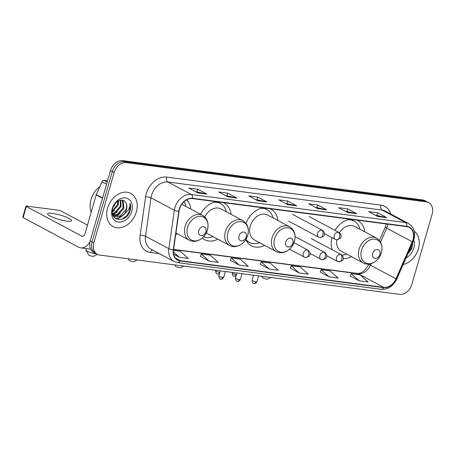 <?xml version="1.0" encoding="UTF-8"?>
<svg xmlns="http://www.w3.org/2000/svg" width="455" height="455" viewBox="0 0 455 455"><rect width="100%" height="100%" fill="white"/><g stroke="black" fill="none" stroke-linecap="round" stroke-linejoin="round"><path stroke-width="0.68" d="M331.94 237.567A20.742 15.584 118.1 0 0 332.167 249.721M343.366 258.571A20.742 15.584 118.1 0 0 351.482 256.688M245.78 239.529A20.742 15.584 118.1 0 0 251.405 245.797A20.742 15.584 118.1 0 0 264.577 245.336M202.265 238.033A20.742 15.584 118.1 0 0 204.591 239.666A20.742 15.584 118.1 0 0 217.808 239.182M175.687 234.729A20.742 15.584 118.1 0 0 177.53 233.904M231.083 214.328A20.742 15.584 118.1 0 0 224.127 203.072A20.742 15.584 118.1 0 0 223.115 202.594M216.682 201.753A20.742 15.584 118.1 0 0 200.507 214.237M277.903 220.51A20.742 15.584 118.1 0 0 270.941 209.203A20.742 15.584 118.1 0 0 269.929 208.726M263.502 207.884A20.742 15.584 118.1 0 0 246.001 223.297M364.756 231.834A20.742 15.584 118.1 0 0 357.801 220.584A20.742 15.584 118.1 0 0 356.788 220.101M350.356 219.259A20.742 15.584 118.1 0 0 334.977 230.321M190.799 209.05A20.742 15.584 118.1 0 0 186.63 199.859M428.678 202.629L425.033 200.683A11.739 8.821 118.1 0 0 422.706 199.944L122.685 160.649A11.739 8.821 118.1 0 0 110.491 170.562L90.209 240.837A11.739 8.821 118.1 0 0 93.673 252.371L95.493 253.344A11.739 8.821 118.1 0 1 92.029 241.81A11.739 8.821 118.1 0 0 95.493 253.344L97.313 254.317A11.739 8.821 118.1 0 0 99.645 255.056L399.661 294.351A11.739 8.821 118.1 0 0 411.855 284.438L432.136 214.163A11.739 8.821 118.1 0 0 428.678 202.629A11.739 8.821 118.1 0 0 426.352 201.889L126.331 162.594A11.739 8.821 118.1 0 0 114.137 172.513L93.855 242.782A11.739 8.821 118.1 0 0 97.313 254.317M114.137 172.513L112.317 171.541L92.029 241.81L112.317 171.541A11.739 8.821 118.1 0 1 124.511 161.622A11.739 8.821 118.1 0 0 112.317 171.541L110.491 170.562M426.352 201.889L424.526 200.917L124.511 161.622L424.526 200.917A11.739 8.821 118.1 0 1 426.853 201.656A11.739 8.821 118.1 0 0 424.526 200.917L422.706 199.944M107.59 208.117A18.786 14.111 118.1 0 0 113.13 226.573A18.786 14.111 118.1 0 0 136.363 211.888A18.786 14.111 118.1 0 0 130.824 193.432A18.786 14.111 118.1 0 0 107.59 208.117A18.786 14.111 118.1 0 0 113.13 226.573A18.786 14.111 118.1 0 0 136.363 211.888A18.786 14.111 118.1 0 0 130.824 193.432A18.786 14.111 118.1 0 0 107.59 208.117M403.175 264.503A18.786 14.111 118.1 0 0 418.401 248.828A18.786 14.111 118.1 0 0 414.272 231.276A18.786 14.111 118.1 0 1 418.401 248.828A18.786 14.111 118.1 0 1 403.175 264.503M179.498 209.163A12.524 9.407 -61.9 0 1 192.499 198.585L406.798 226.653A12.524 9.407 -61.9 0 1 409.284 227.443A12.524 9.407 -61.9 0 1 412.236 241.781L395.958 278.801A12.524 9.407 -61.9 0 1 383.69 287.344L180.174 260.687A12.524 9.407 -61.9 0 1 177.689 259.896A12.524 9.407 -61.9 0 1 173.548 249.67L179.048 211.234A12.524 9.407 -61.9 0 1 179.498 209.163M179.253 209.129A12.837 9.64 118.1 0 0 178.798 211.256L173.298 249.687A12.837 9.64 118.1 0 0 180.089 260.982L383.605 287.64A12.837 9.64 118.1 0 0 396.18 278.881L412.457 241.861A12.837 9.64 118.1 0 0 406.884 226.357L192.59 198.289A12.837 9.64 118.1 0 0 179.253 209.129M375.244 215.147L386.409 217.536A3.128 1.991 97.5 0 1 386.739 217.655L377.627 212.792L368.635 211.615L377.747 216.478L386.739 217.655M376.882 215.357L377.627 212.792M345.271 211.217L356.436 213.605A3.128 1.991 97.5 0 1 356.765 213.731L347.654 208.868L338.662 207.69L347.774 212.553L356.765 213.731M346.909 211.433L347.654 208.868M315.304 207.292L326.462 209.681A3.128 1.991 97.5 0 1 326.792 209.806L317.681 204.938L308.689 203.76L317.8 208.629L326.792 209.806M316.942 207.508L317.681 204.938M195.417 191.589L206.576 193.978A3.128 1.991 97.5 0 1 206.906 194.103L197.794 189.234L188.802 188.057L197.914 192.926L206.906 194.103M197.055 191.805L197.794 189.234M225.384 195.513L236.549 197.902A3.128 1.991 97.5 0 1 236.879 198.027L227.767 193.165L218.775 191.987L227.887 196.85L236.879 198.027M227.022 195.73L227.767 193.165M255.357 199.444L266.522 201.832A3.128 1.991 97.5 0 1 266.852 201.952L257.735 197.089L248.743 195.912L257.86 200.774L266.852 201.952M256.995 199.654L257.735 197.089M285.33 203.368L296.495 205.757A3.128 1.991 97.5 0 1 296.819 205.882L287.708 201.013L278.716 199.836L287.833 204.704L296.819 205.882M286.969 203.584L287.708 201.013M320.189 272.056L329.198 276.907L338.19 278.085L330.165 270.907L321.173 269.73L320.178 272.09M350.162 275.98L359.171 280.832L368.163 282.009L360.132 274.837L351.146 273.654L350.151 276.014M230.275 260.277L239.285 265.129L248.276 266.306L240.246 259.134L231.254 257.951L230.264 260.311M200.302 256.353L209.311 261.204L218.303 262.381L210.278 255.204L201.286 254.026L200.291 256.387M173.691 254.26L179.338 257.28L188.33 258.457L180.305 251.279L173.463 250.386M290.222 268.131L299.225 272.983L308.217 274.16L300.192 266.983L291.2 265.805L290.205 268.166M269.258 269.059L278.25 270.236L270.219 263.058L261.227 261.881L260.232 264.241L269.258 269.059L261.227 261.881M239.285 265.129L231.254 257.951M209.311 261.204L201.286 254.026M179.338 257.28L173.412 251.979M299.225 272.983L291.2 265.805M329.198 276.907L321.173 269.73M359.171 280.832L351.146 273.654M99.867 186.51A19.565 14.696 118.1 0 0 91.046 199.523A19.565 14.696 118.1 0 0 91.222 212.149M118.624 200.78L118.118 205.211L112.209 211.729M117.97 201.121L117.396 204.824L112.226 210.983M120.791 200.155L121.013 206.758L115.052 213.293L112.578 213.901M120.302 200.228L120.291 206.371L114.33 212.906L112.368 213.463M122.31 200.183L123.089 200.877L123.908 208.299L117.947 214.84L113.67 215.329M113.261 215.226L112.812 215.079M122.025 200.149L122.367 200.49L123.18 207.918L117.225 214.453L113.375 215.016M125.961 203.049C123.584 197.254 114.535 200.757 112.715 208.14C108.557 221.113 125.705 223.832 129.903 211.404L130.102 210.779C130.869 208.037 130.824 205.529 129.965 203.266C130.158 205.506 129.59 207.821 128.253 210.216L123.339 214.834A8.844 6.643 118.1 0 0 126.473 209.675A8.844 6.643 118.1 0 0 125.961 203.049C126.848 204.909 126.888 207.048 126.075 209.459L120.114 216L114.649 216.097M123.339 214.834L120.842 216.387L115.007 216.307L113.585 215.238L112.385 213.537M115.007 216.307L112.658 214.641M115.337 203.322L112.794 207.884M113.989 206.155A8.844 6.643 118.1 0 0 115.064 203.647M112.209 208.72A12.757 9.583 118.1 0 0 118.499 222.057A12.757 9.583 118.1 0 0 131.751 211.285A12.757 9.583 118.1 0 0 125.461 197.948A12.757 9.583 118.1 0 0 112.209 208.72M129.965 203.266L129.766 210.597L126.763 215.767L121.9 219.304M123.083 215.044L119.244 217.661L115.405 218.502M120.188 213.497L115.57 216.421M115.377 216.483L113.761 216.864M117.299 211.956L113.119 214.709M114.404 210.409L112.22 212.138M124.351 214.282L119.608 217.854L115.701 218.696M52.285 213.338A12.524 2.252 16.1 0 0 47.542 213.759A12.524 2.252 16.1 0 0 53.946 217.729A12.524 2.252 16.1 0 0 66.862 221.124A12.524 2.252 16.1 0 0 71.606 220.703A12.524 2.252 16.1 0 0 65.207 216.734A12.524 2.252 16.1 0 0 52.285 213.338M107.522 180.857L103.894 180.379L107.158 182.125M89.965 241.815A15.652 9.942 97.5 0 1 80.728 247.873A15.652 9.942 97.5 0 1 78.493 247.145L23.131 217.581A1.956 0.353 -163.9 0 1 22.75 217.234L25.952 206.138A1.956 0.353 16.1 0 0 26.333 206.485L81.695 236.048A3.913 2.485 -82.5 0 0 82.253 236.23A3.913 2.485 -82.5 0 0 85.04 233.569L96.204 194.894A1.956 1.467 -61.9 0 1 96.318 194.575L101.977 181.716A1.956 1.467 -61.9 0 1 103.894 180.379M87.479 225.123L61.101 211.04A1.956 0.353 16.1 0 0 58.462 210.238L26.691 206.075A1.956 0.353 16.1 0 0 25.952 206.138M97.427 254.373L93.747 256.324A2.741 0.495 -163.9 0 1 92.78 256.341A2.741 0.495 -163.9 0 1 88.571 254.834L85.904 250.187A6.654 1.194 16.1 0 0 96.124 253.862A6.654 1.194 16.1 0 0 96.562 253.913M205.922 231.646A4.698 3.526 118.1 0 0 203.607 226.738A4.698 3.526 118.1 0 0 198.727 230.708A4.698 3.526 118.1 0 0 201.047 235.616A4.698 3.526 118.1 0 0 205.922 231.646M186.015 206.496A18.587 13.963 118.1 0 0 184.002 201.787M86.251 248.595L85.859 249.949A6.654 1.194 16.1 0 0 85.904 250.187M137.114 259.964L134.026 261.602A2.741 0.495 -163.9 0 1 133.059 261.619A2.741 0.495 -163.9 0 1 128.856 260.106L128.094 258.781M246.206 236.924A4.698 3.526 118.1 0 0 243.891 232.016A4.698 3.526 118.1 0 0 239.011 235.98A4.698 3.526 118.1 0 0 241.326 240.894A4.698 3.526 118.1 0 0 246.206 236.924M206.303 232.823A14.088 10.584 118.1 0 0 207.725 233.796L229.559 245.455A14.088 10.584 118.1 0 1 225.407 231.618A14.088 10.584 118.1 0 1 242.833 220.601L220.993 208.942A14.088 10.584 118.1 0 0 204.744 216.927M226.294 211.774A18.587 13.963 118.1 0 0 220.379 203.51A18.587 13.963 118.1 0 0 214.049 202.293M220.379 203.51L219.469 203.027A18.587 13.963 118.1 0 0 215.875 201.866M203.652 236.68A18.587 13.963 118.1 0 0 213.025 236.628M183.809 266.078L180.726 267.716A2.741 0.495 -163.9 0 1 179.759 267.739A2.741 0.495 -163.9 0 1 175.55 266.226L174.788 264.901M292.901 243.038A4.698 3.526 118.1 0 0 290.586 238.13A4.698 3.526 118.1 0 0 285.706 242.1A4.698 3.526 118.1 0 0 288.021 247.008A4.698 3.526 118.1 0 0 292.901 243.038M289.528 226.721L267.688 215.056A14.088 10.584 118.1 0 0 250.261 226.072A14.088 10.584 118.1 0 0 254.419 239.91L276.259 251.575C282.709 255.323 292.247 249.744 294.448 241.252C296.029 234.666 294.385 229.826 289.528 226.721A14.088 10.584 118.1 0 0 272.101 237.732A14.088 10.584 118.1 0 0 276.259 251.575M272.994 217.888A18.587 13.963 118.1 0 0 267.074 209.63A18.587 13.963 118.1 0 0 260.988 208.39M267.074 209.63L266.164 209.141A18.587 13.963 118.1 0 0 262.689 207.998M245.916 239.836A18.587 13.963 118.1 0 0 248.652 241.935L249.562 242.418A18.587 13.963 118.1 0 0 259.72 242.743M245.939 239.267A18.587 13.963 118.1 0 0 249.562 242.418M270.788 277.476L267.705 279.108A2.741 0.495 -163.9 0 1 266.732 279.131A2.741 0.495 -163.9 0 1 262.529 277.618L261.767 276.293M379.879 254.436A4.698 3.526 118.1 0 0 377.565 249.522A4.698 3.526 118.1 0 0 372.685 253.492A4.698 3.526 118.1 0 0 375 258.4A4.698 3.526 118.1 0 0 379.879 254.436M309.019 216.455L339.089 232.516C341.307 234.564 341.722 236.515 340.34 238.363L336.74 239.848A14.088 10.584 118.1 0 0 341.398 251.302L363.238 262.967A14.088 10.584 118.1 0 1 359.08 249.124A14.088 10.584 118.1 0 1 376.507 238.113L354.667 226.448A14.088 10.584 118.1 0 0 339.396 232.693M359.968 229.28A18.587 13.963 118.1 0 0 354.053 221.022A18.587 13.963 118.1 0 0 347.722 219.799M354.053 221.022L353.143 220.533A18.587 13.963 118.1 0 0 349.548 219.373M332.008 249.232A18.587 13.963 118.1 0 0 332.349 249.812M342.018 255.079A18.587 13.963 118.1 0 0 346.699 254.135M407.743 254.112L411.94 248.345L412.634 242.987M406.059 257.939A12.757 9.583 118.1 0 0 413.783 248.225A12.757 9.583 118.1 0 0 413.754 240.223M412.509 243.277L411.798 247.543L407.987 253.554M90.209 240.837L93.855 242.782M122.685 160.649L126.331 162.594M412.236 241.781L386.722 228.154A12.524 9.407 118.1 0 0 387.461 226.118A12.524 9.407 118.1 0 0 387.887 224.173M380.562 242.162L386.722 228.154A7.041 0.472 -156.3 0 1 385.254 227.17L386.323 223.968M159.387 253.668L150.457 252.502A19.565 14.696 -61.9 0 1 140.106 235.286L145.606 196.856A19.565 14.696 -61.9 0 1 166.627 177.086L380.926 205.154A3.913 2.485 -82.5 0 0 382.137 210.068L167.838 182A15.652 11.762 118.1 0 0 151.583 195.223A15.652 11.762 118.1 0 0 151.02 197.817L145.52 236.247A15.652 11.762 118.1 0 0 150.696 249.033L174.026 261.488A15.652 11.762 -61.9 0 1 168.85 248.703A3.913 1.126 8.1 0 0 173.298 249.687M380.926 205.154A19.565 14.696 -61.9 0 1 390.743 213.992M385.243 211.052A15.652 11.762 118.1 0 0 382.137 210.068L405.468 222.523A15.652 11.762 -61.9 0 1 408.573 223.513L385.243 211.052M140.106 235.286A3.913 1.126 -171.9 0 1 145.52 236.247L168.85 248.703L174.35 210.273A15.652 11.762 -61.9 0 1 174.908 207.679A15.652 11.762 -61.9 0 1 191.168 194.456A3.913 2.485 97.5 0 1 192.59 198.289M178.798 211.256A3.913 1.126 8.1 0 1 174.35 210.273L151.02 197.817A3.913 1.126 -171.9 0 0 145.606 196.856M174.026 261.488L177.689 262.654A3.913 2.485 -82.5 0 0 180.089 260.982M383.605 287.64A3.913 2.485 97.5 0 1 381.205 289.312C388.013 289.63 393.211 286.189 396.8 279L413.077 241.98C416.115 233.773 414.613 227.614 408.573 223.513M396.18 278.881L396.8 279M412.457 241.861L413.077 241.98M406.884 226.357A3.913 2.485 -82.5 0 0 405.468 222.523L191.168 194.456L167.838 182A3.913 2.485 -82.5 0 1 166.627 177.086M152.408 249.943A3.913 2.485 -82.5 0 0 150.457 252.502M383.69 287.344L358.17 273.717A12.524 9.407 118.1 0 0 370.438 265.174L371.109 263.655M395.958 278.801L370.438 265.174A7.041 0.472 -156.3 0 1 368.971 264.19L369.028 264.065M180.174 260.687L175.653 258.269M173.565 249.533L358.17 273.717A7.041 4.476 -82.5 0 0 357.164 273.387C361.065 273.967 365.001 270.896 368.971 264.19M296.495 205.757L287.628 204.596M266.522 201.832L257.655 200.672M236.549 197.902L227.688 196.742M206.576 193.978L197.715 192.818M326.462 209.681L317.601 208.521M356.436 213.605L347.575 212.445M386.409 217.536L377.548 216.375M82.844 236.196L81.695 236.048M102.5 198.255L96.204 194.894M26.333 206.485L23.131 217.581M96.318 194.575L102.597 197.925M106.567 184.167L101.977 181.716M207.435 229.911A12.939 9.72 118.1 0 0 201.053 216.381A12.939 9.72 118.1 0 0 187.614 227.318A12.939 9.72 118.1 0 0 193.995 240.843A12.939 9.72 118.1 0 0 207.435 229.911M202.549 215.329A14.088 10.584 118.1 0 0 185.122 226.34A14.088 10.584 118.1 0 0 189.28 240.177C195.73 243.931 205.268 238.352 207.469 229.86C209.05 223.274 207.412 218.428 202.549 215.329L181.841 204.267M247.719 235.189A12.939 9.72 118.1 0 0 241.338 221.659A12.939 9.72 118.1 0 0 227.898 232.59A12.939 9.72 118.1 0 0 234.28 246.121A12.939 9.72 118.1 0 0 247.719 235.189M219.537 203.061A18.763 14.094 118.1 0 0 217.695 201.883M294.413 241.304A12.939 9.72 118.1 0 0 288.032 227.773A12.939 9.72 118.1 0 0 274.592 238.71A12.939 9.72 118.1 0 0 280.974 252.235A12.939 9.72 118.1 0 0 294.413 241.304M246.508 240.974A18.763 14.094 118.1 0 0 248.72 241.969M266.232 209.181A18.763 14.094 118.1 0 0 264.389 207.998M381.392 252.696A12.939 9.72 118.1 0 0 375.011 239.165A12.939 9.72 118.1 0 0 361.571 250.102A12.939 9.72 118.1 0 0 367.953 263.633A12.939 9.72 118.1 0 0 381.392 252.696M353.211 220.573A18.763 14.094 118.1 0 0 351.368 219.39M321.708 230.094A3.913 2.94 118.1 0 0 317.647 233.398A3.913 2.94 118.1 0 0 318.796 237.243L320.132 237.669A3.913 2.485 -82.5 0 0 322.919 235.007A3.913 2.485 97.5 0 0 321.708 230.094A3.913 2.94 118.1 0 1 322.487 230.338C324.699 232.391 325.12 234.336 323.738 236.185L320.132 237.669M219.515 272.335A2.542 0.455 -163.9 0 1 216.887 271.646A2.542 0.455 -163.9 0 1 215.59 270.839C216.165 275.542 217.683 273.347 217.7 274.064A2.542 1.615 -82.5 0 0 219.515 272.335A2.542 0.455 -163.9 0 0 219.89 272.369M217.336 273.944A2.542 1.615 -82.5 0 0 217.7 274.064L219.532 273.597M338.315 232.266A3.913 2.94 118.1 0 0 334.249 235.576A3.913 2.94 118.1 0 0 335.403 239.421L336.74 239.848A3.913 2.485 -82.5 0 0 339.527 237.186A3.913 2.485 97.5 0 0 338.315 232.266A3.913 2.94 118.1 0 1 339.089 232.516M236.117 274.507A2.542 0.455 -163.9 0 1 233.495 273.819A2.542 0.455 -163.9 0 1 232.192 273.011C232.767 277.715 234.285 275.52 234.308 276.242A2.542 1.615 -82.5 0 0 236.117 274.507A2.542 0.455 -163.9 0 0 236.492 274.541M233.944 276.122A2.542 1.615 -82.5 0 0 234.308 276.242L236.139 275.77M222.785 277.425A2.542 0.455 -163.9 0 1 220.157 276.737A2.542 0.455 -163.9 0 1 218.861 275.929C219.435 280.633 220.954 278.437 220.971 279.16A2.542 1.615 -82.5 0 0 222.785 277.425A2.542 0.455 -163.9 0 0 223.746 277.34L225.424 271.533M220.612 279.04A2.542 1.615 -82.5 0 0 220.971 279.16C221.011 278.852 221.716 280.252 223.746 277.34M307.341 250.011A3.913 2.94 118.1 0 0 303.28 253.321A3.913 2.94 118.1 0 0 304.435 257.166L305.766 257.593A3.913 2.485 -82.5 0 0 308.553 254.931A3.913 2.485 97.5 0 0 307.341 250.011A3.913 2.94 118.1 0 1 308.12 250.261C310.338 252.309 310.754 254.26 309.372 256.108L305.766 257.593M239.387 279.603A2.542 0.455 -163.9 0 1 236.765 278.909A2.542 0.455 -163.9 0 1 235.462 278.102C236.037 282.811 237.555 280.616 237.578 281.332A2.542 1.615 -82.5 0 0 239.387 279.603A2.542 0.455 -163.9 0 0 240.354 279.518L242.026 273.705M237.214 281.213A2.542 1.615 -82.5 0 0 237.578 281.332C237.612 281.031 238.323 282.424 240.354 279.518M323.949 252.189A3.913 2.94 118.1 0 0 319.882 255.494A3.913 2.94 118.1 0 0 321.037 259.339L322.373 259.765A3.913 2.485 -82.5 0 0 325.16 257.103A3.913 2.485 97.5 0 0 323.949 252.189A3.913 2.94 118.1 0 1 324.722 252.434C326.94 254.481 327.355 256.432 325.973 258.281L322.373 259.765M255.994 281.776A2.542 0.455 -163.9 0 1 253.367 281.088A2.542 0.455 -163.9 0 1 252.07 280.28C252.644 284.984 254.163 282.788 254.18 283.505A2.542 1.615 -82.5 0 0 255.994 281.776A2.542 0.455 -163.9 0 0 256.956 281.69L258.633 275.884M253.816 283.391A2.542 1.615 -82.5 0 0 254.18 283.505C254.22 283.203 254.925 284.602 256.956 281.69M340.55 254.362A3.913 2.94 118.1 0 0 336.49 257.666A3.913 2.94 118.1 0 0 337.644 261.511L338.975 261.943A3.913 2.485 -82.5 0 0 341.762 259.276A3.913 2.485 97.5 0 0 340.55 254.362A3.913 2.94 118.1 0 1 341.33 254.612C343.548 256.66 343.963 258.605 342.581 260.453L338.975 261.943M177.689 262.654L381.205 289.312M173.594 249.346L357.164 273.387M379.402 240.468L385.254 227.17M90.647 249.169L80.728 247.873M175.926 233.051L189.28 240.177M242.833 220.601C247.691 223.706 249.329 228.552 247.748 235.138C245.546 243.63 236.008 249.209 229.559 245.455M219.572 203.078L218.263 201.957M266.266 209.198L264.964 208.071M248.754 241.986L246.792 241.446M376.507 238.113C381.364 241.218 383.008 246.058 381.421 252.644C379.225 261.136 369.682 266.715 363.238 262.967M353.245 220.59L351.937 219.464M292.411 214.282L322.487 230.338M288.726 221.187L318.796 237.243M215.59 270.839L215.755 270.264M324.551 233.625L335.403 239.421M232.192 273.011L232.357 272.437M293.958 242.697L308.12 250.261M218.861 275.929L220.322 270.861M289.505 249.192L304.435 257.166M295.073 236.606L324.722 252.434M235.462 278.102L236.924 273.04M310.185 253.543L321.037 259.339M311.254 238.551L341.33 254.612M252.07 280.28L253.532 275.212M326.792 255.721L337.644 261.511"/></g></svg>
